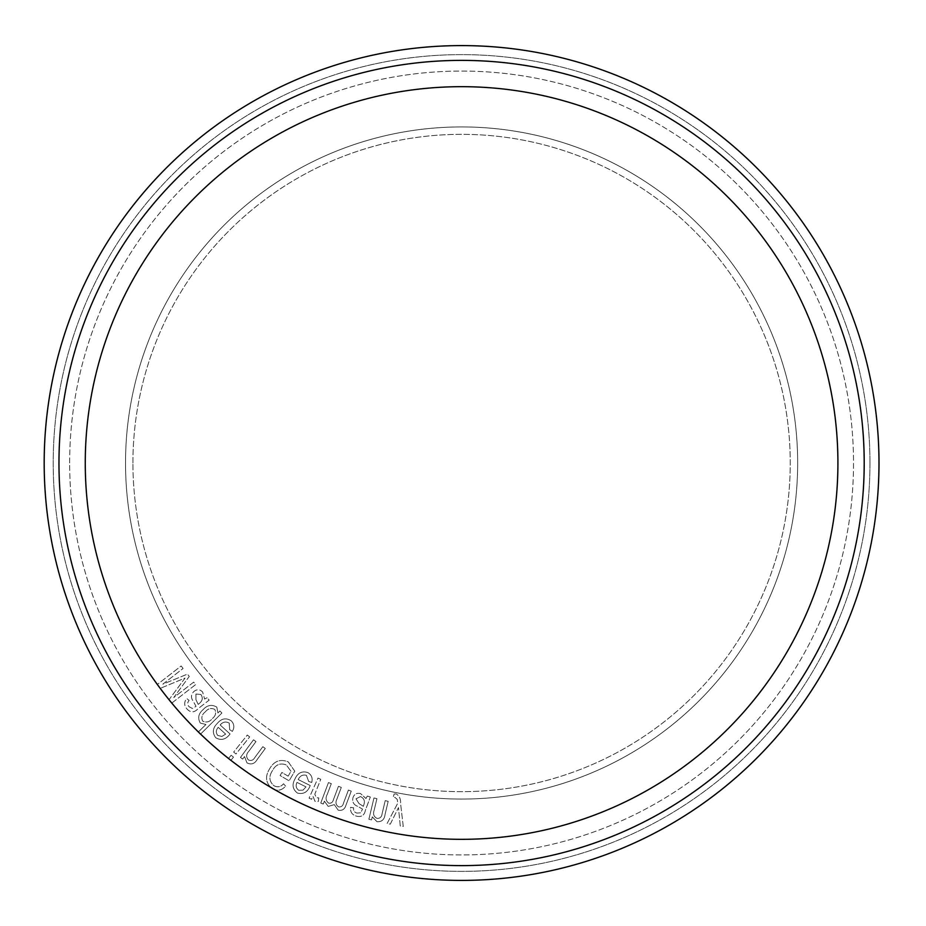 <?xml version="1.0" encoding="UTF-8"?>
<svg xmlns="http://www.w3.org/2000/svg" width="926" height="926" viewBox="0 0 926 926"><rect width="100%" height="100%" fill="white"/><g stroke="black" fill="none" stroke-linecap="round" stroke-linejoin="round"><path stroke-width="0.69" stroke-dasharray="4.63 3.47" d="M878.994 463A417.406 417.406 0 0 0 252.891 101.513A417.406 417.406 0 0 0 252.891 824.487A417.406 417.406 0 0 0 878.994 463M864.201 463A402.613 402.613 0 0 0 260.275 114.326A402.613 402.613 0 0 0 260.275 811.674A402.613 402.613 0 0 0 864.201 463M837.914 463A376.326 376.326 0 0 0 273.425 137.094A376.326 376.326 0 0 0 273.425 788.906A376.326 376.326 0 0 0 837.914 463M396.131 793.918L394.129 794.01L393.168 797.379L394.939 797.367L397.231 799.416L397.752 803.201L387.091 823.515L390.309 824.117L398.481 807.588L400.264 825.946L403.261 826.49L400.564 803.374C400.865 799.045 399.384 795.885 396.131 793.918L394.129 794.01L393.168 797.379L394.939 797.367L397.231 799.416L397.752 803.201L387.091 823.515L390.309 824.117L398.481 807.588L400.264 825.946L403.261 826.49L400.564 803.374C400.865 799.045 399.384 795.885 396.131 793.918M376.928 798.663L373.965 797.957L368.884 819.267L371.558 819.915L372.287 816.882L377.009 821.709C381.79 821.975 384.464 819.556 385.054 814.452L388.179 801.349L385.216 800.631L382.125 813.595C381.778 816.848 380.111 818.457 377.137 818.434C373.803 816.825 372.808 814.116 374.15 810.296L376.928 798.663L373.965 797.957L368.884 819.267L371.558 819.915L372.287 816.882L377.009 821.709C381.79 821.975 384.464 819.556 385.054 814.452L388.179 801.349L385.216 800.631L382.125 813.595C381.778 816.848 380.111 818.457 377.137 818.434C373.803 816.825 372.808 814.116 374.15 810.296L376.928 798.663M367.321 796.094L365.967 798.501L360.573 793.582C356.776 792.691 354.23 794.091 352.933 797.795C352.065 801.928 353.663 804.787 357.714 806.361L362.552 809.116L360.631 812.808L356.927 813.086C354.299 812.299 353.188 810.528 353.605 807.773L350.607 807.391C350.109 811.952 352.065 814.868 356.487 816.153C361.429 817.345 364.404 815.366 365.411 810.215L370.354 797.008L367.321 796.094L365.967 798.501L360.573 793.582C356.776 792.691 354.23 794.091 352.933 797.795C352.065 801.928 353.663 804.787 357.714 806.361L362.552 809.116L360.631 812.808L356.927 813.086C354.299 812.299 353.188 810.528 353.605 807.773L350.607 807.391C350.109 811.952 352.065 814.868 356.487 816.153C361.429 817.345 364.404 815.366 365.411 810.215L370.354 797.008L367.321 796.094M331.3 783.639L328.464 782.574L320.755 803.073L323.301 804.034L324.378 801.164L328.221 806.407L334.321 804.613L338.164 810.157C342.122 810.979 344.715 809.336 345.954 805.215L351.243 791.14L348.407 790.075L343.546 802.992C342.933 805.863 341.312 807.159 338.696 806.916C335.906 805.099 335.281 802.564 336.821 799.312L341.3 787.401L338.441 786.324L333.429 799.647C332.781 802.31 331.219 803.479 328.753 803.178C325.79 800.932 325.304 797.969 327.295 794.277L331.3 783.639L328.464 782.574L320.755 803.073L323.301 804.034L324.378 801.164L328.221 806.407L334.321 804.613L338.164 810.157C342.122 810.979 344.715 809.336 345.954 805.215L351.243 791.14L348.407 790.075L343.546 802.992C342.933 805.863 341.312 807.159 338.696 806.916C335.906 805.099 335.281 802.564 336.821 799.312L341.3 787.401L338.441 786.324L333.429 799.647C332.781 802.31 331.219 803.479 328.753 803.178C325.79 800.932 325.304 797.969 327.295 794.277L331.3 783.639M320.766 779.31L317.988 778.072L309.076 798.166L311.599 799.288L312.953 796.233L314.967 801.314L318.312 801.476L318.764 797.911L316.426 797.749L314.805 794.207L320.766 779.31L317.988 778.072L309.076 798.166L311.599 799.288L312.953 796.233L314.967 801.314L318.312 801.476L318.764 797.911L316.426 797.749L314.805 794.207L320.766 779.31M306.413 775.305L308.682 781.475L311.715 782.458C312.884 778.106 311.564 774.796 307.768 772.55C301.899 770.814 297.663 772.921 295.047 778.847C291.806 784.53 292.581 789.276 297.396 793.073C303.172 794.52 307.316 792.32 309.828 786.475L310.256 785.572L298.207 779.565C299.955 775.849 302.698 774.425 306.413 775.305L308.682 781.475L311.715 782.458C312.884 778.106 311.564 774.796 307.768 772.55C301.899 770.814 297.663 772.921 295.047 778.847C291.806 784.53 292.581 789.276 297.396 793.073C303.172 794.52 307.316 792.32 309.828 786.475L310.256 785.572L298.207 779.565C299.955 775.849 302.698 774.425 306.413 775.305M288.148 776.138L281.874 772.469L280.08 775.525L289.12 780.826L294.769 771.15L288.287 761.901C280.254 758.718 274.027 761.045 269.582 768.881C264.778 776.648 265.704 783.257 272.36 788.744C277.418 791.36 281.828 790.48 285.59 786.105L283.541 783.766C280.844 786.926 277.661 787.598 274.015 785.757C269.142 781.544 268.598 776.555 272.383 770.779C275.554 764.61 280.219 762.665 286.354 764.945L290.984 771.289L288.148 776.138L281.874 772.469L280.08 775.525L289.12 780.826L294.769 771.15L288.287 761.901C280.254 758.718 274.027 761.045 269.582 768.881C264.778 776.648 265.704 783.257 272.36 788.744C277.418 791.36 281.828 790.48 285.59 786.105L283.541 783.766C280.844 786.926 277.661 787.598 274.015 785.757C269.142 781.544 268.598 776.555 272.383 770.779C275.554 764.61 280.219 762.665 286.354 764.945L290.984 771.289L288.148 776.138M255.97 741.587L253.527 739.781L240.459 757.445L242.67 759.077L244.533 756.565L246.976 762.885C251.282 765.015 254.719 763.834 257.266 759.343L265.299 748.497L262.845 746.669L254.893 757.41C253.296 760.269 251.131 761.103 248.388 759.91C245.946 757.109 246.096 754.227 248.839 751.229L255.97 741.587L253.527 739.781L240.459 757.445L242.67 759.077L244.533 756.565L246.976 762.885C251.282 765.015 254.719 763.834 257.266 759.343L265.299 748.497L262.845 746.669L254.893 757.41C253.296 760.269 251.131 761.103 248.388 759.91C245.946 757.109 246.096 754.227 248.839 751.229L255.97 741.587M249.661 736.922L247.311 735.036L233.653 752.086L236.003 753.972L249.661 736.922L247.311 735.036L233.653 752.086L236.003 753.972L249.661 736.922M233.479 757.132L231.118 755.246L228.456 758.568L230.817 760.454L233.479 757.132L231.118 755.246L228.456 758.568L230.817 760.454L233.479 757.132M229.197 723.102L229.694 729.653L232.333 731.413C234.648 727.547 234.278 724.016 231.245 720.822C226.083 717.569 221.43 718.437 217.309 723.414C212.656 727.986 212.123 732.755 215.7 737.709C220.851 740.673 225.435 739.689 229.44 734.758L230.088 734.017L220.145 724.965C222.842 721.875 225.863 721.25 229.197 723.102L229.694 729.653L232.333 731.413C234.648 727.547 234.278 724.016 231.245 720.822C226.083 717.569 221.43 718.437 217.309 723.414C212.656 727.986 212.123 732.755 215.7 737.709C220.851 740.673 225.435 739.689 229.44 734.758L230.088 734.017L220.145 724.965C222.842 721.875 225.863 721.25 229.197 723.102M221.916 713.02L219.913 710.994L217.946 712.939L216.8 707.128C211.834 704.2 207.274 705.033 203.13 709.605C198.419 713.645 197.481 718.136 200.317 723.09L205.931 724.491L198.187 732.13L200.34 734.306L221.916 713.02L219.913 710.994L217.946 712.939L216.8 707.128C211.834 704.2 207.274 705.033 203.13 709.605C198.419 713.645 197.481 718.136 200.317 723.09L205.931 724.491L198.187 732.13L200.34 734.306L221.916 713.02M207.042 697.729L204.611 699.072L202.609 691.988C199.831 689.21 196.902 689.06 193.835 691.537C190.883 694.627 190.733 697.915 193.372 701.41L196.034 706.353L192.434 708.494L189.124 706.758C187.284 704.686 187.272 702.579 189.101 700.426L186.739 698.517C183.892 702.163 184.019 705.705 187.11 709.142C190.71 712.8 194.31 712.684 197.921 708.807L209.172 700.114L207.042 697.729L204.611 699.072L202.609 691.988C199.831 689.21 196.902 689.06 193.835 691.537C190.883 694.627 190.733 697.915 193.372 701.41L196.034 706.353L192.434 708.494L189.124 706.758C187.284 704.686 187.272 702.579 189.101 700.426L186.739 698.517C183.892 702.163 184.019 705.705 187.11 709.142C190.71 712.8 194.31 712.684 197.921 708.807L209.172 700.114L207.042 697.729M183.082 668.456L181.149 665.979L157.339 684.453L160.348 688.331L185.05 678.063L169.088 699.605L171.785 703.089L195.606 684.615L193.673 682.126L173.741 697.579L189.263 676.443L187.457 674.116L162.802 684.187L183.082 668.456L181.149 665.979L157.339 684.453L160.348 688.331L185.05 678.063L169.088 699.605L171.785 703.089L195.606 684.615L193.673 682.126L173.741 697.579L189.263 676.443L187.457 674.116L162.802 684.187L183.082 668.456M125.531 463A336.057 336.057 0 0 1 629.622 171.958A336.057 336.057 0 0 1 629.622 754.042A336.057 336.057 0 0 1 125.531 463A336.057 336.057 0 0 1 629.622 171.958A336.057 336.057 0 0 1 629.622 754.042A336.057 336.057 0 0 1 125.531 463M69.658 463A391.93 391.93 0 0 1 657.553 123.575A391.93 391.93 0 0 1 657.553 802.425A391.93 391.93 0 0 1 69.658 463A391.93 391.93 0 0 1 657.553 123.575A391.93 391.93 0 0 1 657.553 802.425A391.93 391.93 0 0 1 69.658 463M869.954 463A408.366 408.366 0 0 0 257.405 109.337A408.366 408.366 0 0 0 257.405 816.663A408.366 408.366 0 0 0 869.954 463A408.366 408.366 0 0 0 257.405 109.337A408.366 408.366 0 0 0 257.405 816.663A408.366 408.366 0 0 0 869.954 463M132.927 463A328.661 328.661 0 0 1 625.918 178.371A328.661 328.661 0 0 1 625.918 747.629A328.661 328.661 0 0 1 132.927 463A328.661 328.661 0 0 1 625.918 178.371A328.661 328.661 0 0 1 625.918 747.629A328.661 328.661 0 0 1 132.927 463M198.222 704.408L195.965 699.743L195.907 694.037L200.93 694.477C203.118 697.88 202.562 700.889 199.24 703.505L198.222 704.408L195.965 699.743L195.907 694.037L200.93 694.477C203.118 697.88 202.562 700.889 199.24 703.505L198.222 704.408M205.34 711.816C208.095 708.517 211.244 707.719 214.763 709.42C216.429 712.812 215.654 715.821 212.459 718.449C209.589 722.014 206.313 722.893 202.632 721.076C201.069 717.557 201.972 714.467 205.34 711.816C208.095 708.517 211.244 707.719 214.763 709.42C216.429 712.812 215.654 715.821 212.459 718.449C209.589 722.014 206.313 722.893 202.632 721.076C201.069 717.557 201.972 714.467 205.34 711.816M217.749 735.441C215.735 732.732 215.885 730.035 218.223 727.361L225.655 734.121L221.893 736.448L217.749 735.441C215.735 732.732 215.885 730.035 218.223 727.361L225.655 734.121L221.893 736.448L217.749 735.441M298.751 790.318C296.054 788.257 295.475 785.618 297.003 782.389L306.008 786.892L303.01 790.156L298.751 790.318C296.054 788.257 295.475 785.618 297.003 782.389L306.008 786.892L303.01 790.156L298.751 790.318M363.374 806.349L359.033 803.594L356.001 798.814L360.457 796.568C364.092 798.281 365.191 801.117 363.756 805.041L363.374 806.349L359.033 803.594L356.001 798.814L360.457 796.568C364.092 798.281 365.191 801.117 363.756 805.041L363.374 806.349"/><path stroke-width="1.39" d="M878.994 463A417.406 417.406 0 0 0 252.891 101.513A417.406 417.406 0 0 0 252.891 824.487A417.406 417.406 0 0 0 878.994 463M864.201 463A402.613 402.613 0 0 0 260.275 114.326A402.613 402.613 0 0 0 260.275 811.674A402.613 402.613 0 0 0 864.201 463M837.914 463A376.326 376.326 0 0 0 273.425 137.094A376.326 376.326 0 0 0 273.425 788.906A376.326 376.326 0 0 0 837.914 463"/></g></svg>
